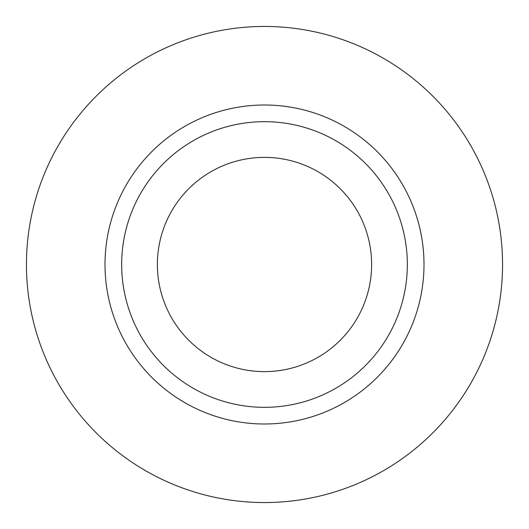 <?xml version="1.0" encoding="UTF-8"?>
<svg xmlns="http://www.w3.org/2000/svg" width="529" height="529" viewBox="0 0 529 529"><rect width="100%" height="100%" fill="white"/><g stroke="black" fill="none" stroke-linecap="round" stroke-linejoin="round"><path stroke-width="0.79" d="M157.377 264.5A107.123 107.123 0 0 0 264.5 371.623A107.123 107.123 0 0 0 371.623 264.5A107.123 107.123 0 0 0 264.5 157.377A107.123 107.123 0 0 0 157.377 264.5M407.33 264.5A142.83 142.83 0 0 0 264.5 121.67A142.83 142.83 0 0 0 121.67 264.5A142.83 142.83 0 0 0 264.5 407.33A142.83 142.83 0 0 0 407.33 264.5M502.55 264.5A238.05 238.05 0 0 0 264.5 26.45A238.05 238.05 0 0 0 26.45 264.5A238.05 238.05 0 0 0 264.5 502.55A238.05 238.05 0 0 0 502.55 264.5M423.994 264.5A159.493 159.493 0 0 1 264.5 423.994A159.493 159.493 0 0 1 105.007 264.5A159.493 159.493 0 0 1 264.5 105.007A159.493 159.493 0 0 1 423.994 264.5"/></g></svg>
